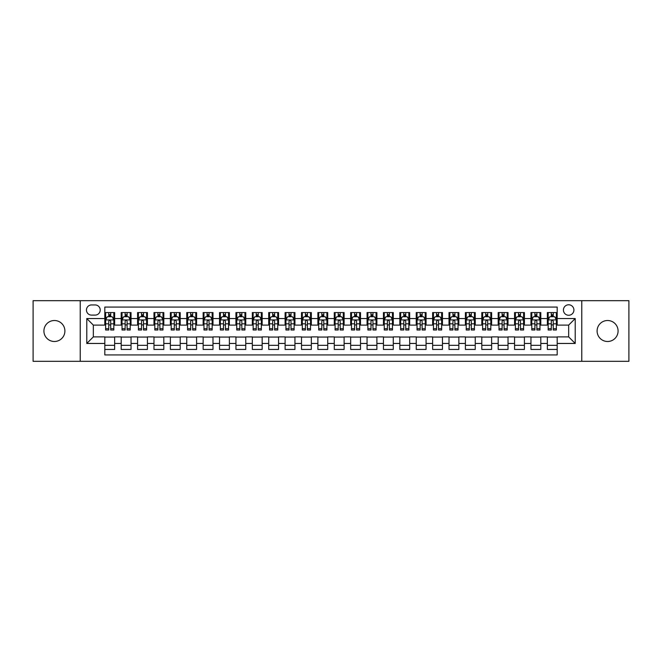 <?xml version="1.0" encoding="UTF-8"?>
<svg xmlns="http://www.w3.org/2000/svg" width="662" height="662" viewBox="0 0 662 662"><rect width="100%" height="100%" fill="white"/><g stroke="black" fill="none" stroke-linecap="round" stroke-linejoin="round"><path stroke-width="0.99" d="M607.592 320.507A10.493 10.493 0 0 0 597.099 331A10.493 10.493 0 0 0 607.592 341.493A10.493 10.493 0 0 0 618.085 331A10.493 10.493 0 0 0 607.592 320.507M54.408 320.507A10.493 10.493 0 0 0 43.915 331A10.493 10.493 0 0 0 54.408 341.493A10.493 10.493 0 0 0 64.901 331A10.493 10.493 0 0 0 54.408 320.507M568.666 304.777A5.246 5.246 0 0 0 563.42 310.023A5.246 5.246 0 0 0 568.666 315.261A5.246 5.246 0 0 0 573.913 310.023A5.246 5.246 0 0 0 568.666 304.777M581.774 361.32L628.9 361.32L628.9 300.68L581.774 300.68L581.774 361.32L80.226 361.32L80.226 300.68L33.1 300.68L33.1 361.32L80.226 361.32M557.189 312.563L547.358 312.563L547.358 318.546L540.804 318.546L540.804 325.1L547.358 325.1L547.358 318.546M540.804 318.546L540.804 312.563L530.965 312.563L530.965 318.546L524.412 318.546L524.412 325.1L530.965 325.1L530.965 318.546M524.412 318.546L524.412 312.563L514.573 312.563L514.573 318.546L508.019 318.546L508.019 325.1L514.573 325.1L514.573 318.546M508.019 318.546L508.019 312.563L498.188 312.563L498.188 318.546L491.626 318.546L491.626 325.1L498.188 325.1L498.188 318.546M491.626 318.546L491.626 312.563L481.795 312.563L481.795 318.546L475.242 318.546L475.242 325.1L481.795 325.1L481.795 318.546M475.242 318.546L475.242 312.563L465.403 312.563L465.403 318.546L458.849 318.546L458.849 325.1L465.403 325.1L465.403 318.546M458.849 318.546L458.849 312.563L449.01 312.563L449.01 318.546L442.456 318.546L442.456 325.1L449.01 325.1L449.01 318.546M442.456 318.546L442.456 312.563L432.625 312.563L432.625 318.546L426.063 318.546L426.063 325.1L432.625 325.1L432.625 318.546M426.063 318.546L426.063 312.563L416.233 312.563L416.233 318.546L409.679 318.546L409.679 325.1L416.233 325.1L416.233 318.546M409.679 318.546L409.679 312.563L399.84 312.563L399.84 318.546L393.286 318.546L393.286 325.1L399.84 325.1L399.84 318.546M393.286 318.546L393.286 312.563L383.447 312.563L383.447 318.546L376.893 318.546L376.893 325.1L383.447 325.1L383.447 318.546M376.893 318.546L376.893 312.563L367.062 312.563L367.062 318.546L360.5 318.546L360.5 325.1L367.062 325.1L367.062 318.546M360.5 318.546L360.5 312.563L350.67 312.563L350.67 318.546L344.116 318.546L344.116 325.1L350.67 325.1L350.67 318.546M344.116 318.546L344.116 312.563L334.277 312.563L334.277 318.546L327.723 318.546L327.723 325.1L334.277 325.1L334.277 318.546M327.723 318.546L327.723 312.563L317.884 312.563L317.884 318.546L311.33 318.546L311.33 325.1L317.884 325.1L317.884 318.546M311.33 318.546L311.33 312.563L301.5 312.563L301.5 318.546L294.938 318.546L294.938 325.1L301.5 325.1L301.5 318.546M294.938 318.546L294.938 312.563L285.107 312.563L285.107 318.546L278.553 318.546L278.553 325.1L285.107 325.1L285.107 318.546M278.553 318.546L278.553 312.563L268.714 312.563L268.714 318.546L262.16 318.546L262.16 325.1L268.714 325.1L268.714 318.546M262.16 318.546L262.16 312.563L252.321 312.563L252.321 318.546L245.768 318.546L245.768 325.1L252.321 325.1L252.321 318.546M245.768 318.546L245.768 312.563L235.937 312.563L235.937 318.546L229.375 318.546L229.375 325.1L235.937 325.1L235.937 318.546M229.375 318.546L229.375 312.563L219.544 312.563L219.544 318.546L212.99 318.546L212.99 325.1L219.544 325.1L219.544 318.546M212.99 318.546L212.99 312.563L203.151 312.563L203.151 318.546L196.597 318.546L196.597 325.1L203.151 325.1L203.151 318.546M196.597 318.546L196.597 312.563L186.758 312.563L186.758 318.546L180.205 318.546L180.205 325.1L186.758 325.1L186.758 318.546M180.205 318.546L180.205 312.563L170.374 312.563L170.374 318.546L163.812 318.546L163.812 325.1L170.374 325.1L170.374 318.546M163.812 318.546L163.812 312.563L153.981 312.563L153.981 318.546L147.427 318.546L147.427 325.1L153.981 325.1L153.981 318.546M147.427 318.546L147.427 312.563L137.588 312.563L137.588 318.546L131.035 318.546L131.035 325.1L137.588 325.1L137.588 318.546M131.035 318.546L131.035 312.563L121.196 312.563L121.196 325.1L114.642 325.1L114.642 312.563L104.811 312.563M104.811 349.437L114.642 349.437L114.642 336.9L121.196 336.9L121.196 349.437L131.035 349.437L131.035 336.9L137.588 336.9L137.588 343.454L131.035 343.454M137.588 343.454L137.588 349.437L147.427 349.437L147.427 336.9L153.981 336.9L153.981 343.454L147.427 343.454M153.981 343.454L153.981 349.437L163.812 349.437L163.812 336.9L170.374 336.9L170.374 343.454L163.812 343.454M170.374 343.454L170.374 349.437L180.205 349.437L180.205 336.9L186.758 336.9L186.758 343.454L180.205 343.454M186.758 343.454L186.758 349.437L196.597 349.437L196.597 336.9L203.151 336.9L203.151 343.454L196.597 343.454M203.151 343.454L203.151 349.437L212.99 349.437L212.99 336.9L219.544 336.9L219.544 343.454L212.99 343.454M219.544 343.454L219.544 349.437L229.375 349.437L229.375 336.9L235.937 336.9L235.937 343.454L229.375 343.454M235.937 343.454L235.937 349.437L245.768 349.437L245.768 336.9L252.321 336.9L252.321 343.454L245.768 343.454M252.321 343.454L252.321 349.437L262.16 349.437L262.16 336.9L268.714 336.9L268.714 343.454L262.16 343.454M268.714 343.454L268.714 349.437L278.553 349.437L278.553 336.9L285.107 336.9L285.107 343.454L278.553 343.454M285.107 343.454L285.107 349.437L294.938 349.437L294.938 336.9L301.5 336.9L301.5 343.454L294.938 343.454M301.5 343.454L301.5 349.437L311.33 349.437L311.33 336.9L317.884 336.9L317.884 343.454L311.33 343.454M317.884 343.454L317.884 349.437L327.723 349.437L327.723 336.9L334.277 336.9L334.277 343.454L327.723 343.454M334.277 343.454L334.277 349.437L344.116 349.437L344.116 336.9L350.67 336.9L350.67 343.454L344.116 343.454M350.67 343.454L350.67 349.437L360.5 349.437L360.5 336.9L367.062 336.9L367.062 343.454L360.5 343.454M367.062 343.454L367.062 349.437L376.893 349.437L376.893 336.9L383.447 336.9L383.447 343.454L376.893 343.454M383.447 343.454L383.447 349.437L393.286 349.437L393.286 336.9L399.84 336.9L399.84 343.454L393.286 343.454M399.84 343.454L399.84 349.437L409.679 349.437L409.679 336.9L416.233 336.9L416.233 343.454L409.679 343.454M416.233 343.454L416.233 349.437L426.063 349.437L426.063 336.9L432.625 336.9L432.625 343.454L426.063 343.454M432.625 343.454L432.625 349.437L442.456 349.437L442.456 336.9L449.01 336.9L449.01 343.454L442.456 343.454M449.01 343.454L449.01 349.437L458.849 349.437L458.849 336.9L465.403 336.9L465.403 343.454L458.849 343.454M465.403 343.454L465.403 349.437L475.242 349.437L475.242 336.9L481.795 336.9L481.795 343.454L475.242 343.454M481.795 343.454L481.795 349.437L491.626 349.437L491.626 336.9L498.188 336.9L498.188 343.454L491.626 343.454M498.188 343.454L498.188 349.437L508.019 349.437L508.019 336.9L514.573 336.9L514.573 343.454L508.019 343.454M514.573 343.454L514.573 349.437L524.412 349.437L524.412 336.9L530.965 336.9L530.965 343.454L524.412 343.454M530.965 343.454L530.965 349.437L540.804 349.437L540.804 336.9L547.358 336.9L547.358 343.454L540.804 343.454M91.53 315.104L95.138 315.104A5.081 5.081 0 0 0 100.219 310.023A5.081 5.081 0 0 0 95.138 304.942L91.53 304.942A5.081 5.081 0 0 0 86.449 310.023A5.081 5.081 0 0 0 91.53 315.104M581.774 300.68L80.226 300.68M557.189 318.546L557.189 307.069L104.811 307.069L104.811 325.1L93.334 325.1L93.334 336.9L104.811 336.9L104.811 354.931L557.189 354.931L557.189 336.9L568.666 336.9L568.666 325.1L557.189 325.1L557.189 318.546L575.22 318.546L575.22 343.454L557.189 343.454M104.811 343.454L86.78 343.454L86.78 318.546L104.811 318.546M547.358 343.454L547.358 349.437L557.189 349.437M104.811 316.659L105.63 316.659M108.742 316.659L110.711 316.659M113.823 316.659L114.642 316.659M104.811 324.934L105.63 324.934M108.742 324.934L110.711 324.934M113.823 324.934L114.642 324.934M104.811 337.066L114.642 337.066M104.811 345.341L114.642 345.341M121.196 324.934L122.023 324.934M125.135 324.934L127.104 324.934M130.215 324.934L131.035 324.934M121.196 316.659L122.023 316.659M125.135 316.659L127.104 316.659M130.215 316.659L131.035 316.659M121.196 337.066L131.035 337.066M121.196 345.341L131.035 345.341M137.588 337.066L147.427 337.066M137.588 345.341L147.427 345.341M137.588 316.659L138.408 316.659M141.527 316.659L143.489 316.659M146.608 316.659L147.427 316.659M137.588 324.934L138.408 324.934M141.527 324.934L143.489 324.934M146.608 324.934L147.427 324.934M153.981 337.066L163.812 337.066M153.981 345.341L163.812 345.341M153.981 316.659L154.8 316.659M157.912 316.659L159.881 316.659M162.993 316.659L163.812 316.659M153.981 324.934L154.8 324.934M157.912 324.934L159.881 324.934M162.993 324.934L163.812 324.934M170.374 337.066L180.205 337.066M170.374 345.341L180.205 345.341M170.374 316.659L171.193 316.659M174.305 316.659L176.274 316.659M179.385 316.659L180.205 316.659M170.374 324.934L171.193 324.934M174.305 324.934L176.274 324.934M179.385 324.934L180.205 324.934M186.758 337.066L196.597 337.066M186.758 345.341L196.597 345.341M186.758 316.659L187.586 316.659M190.697 316.659L192.667 316.659M195.778 316.659L196.597 316.659M186.758 324.934L187.586 324.934M190.697 324.934L192.667 324.934M195.778 324.934L196.597 324.934M203.151 337.066L212.99 337.066M203.151 345.341L212.99 345.341M203.151 316.659L203.97 316.659M207.09 316.659L209.051 316.659M212.171 316.659L212.99 316.659M203.151 324.934L203.97 324.934M207.09 324.934L209.051 324.934M212.171 324.934L212.99 324.934M219.544 337.066L229.375 337.066M219.544 345.341L229.375 345.341M219.544 316.659L220.363 316.659M223.475 316.659L225.444 316.659M228.555 316.659L229.375 316.659M219.544 324.934L220.363 324.934M223.475 324.934L225.444 324.934M228.555 324.934L229.375 324.934M235.937 337.066L245.768 337.066M235.937 345.341L245.768 345.341M235.937 316.659L236.756 316.659M239.867 316.659L241.837 316.659M244.948 316.659L245.768 316.659M235.937 324.934L236.756 324.934M239.867 324.934L241.837 324.934M244.948 324.934L245.768 324.934M252.321 337.066L262.16 337.066M252.321 345.341L262.16 345.341M252.321 316.659L253.141 316.659M256.26 316.659L258.23 316.659M261.341 316.659L262.16 316.659M252.321 324.934L253.141 324.934M256.26 324.934L258.23 324.934M261.341 324.934L262.16 324.934M268.714 337.066L278.553 337.066M268.714 345.341L278.553 345.341M268.714 316.659L269.533 316.659M272.653 316.659L274.614 316.659M277.734 316.659L278.553 316.659M268.714 324.934L269.533 324.934M272.653 324.934L274.614 324.934M277.734 324.934L278.553 324.934M285.107 337.066L294.938 337.066M285.107 345.341L294.938 345.341M285.107 316.659L285.926 316.659M289.037 316.659L291.007 316.659M294.118 316.659L294.938 316.659M285.107 324.934L285.926 324.934M289.037 324.934L291.007 324.934M294.118 324.934L294.938 324.934M301.5 337.066L311.33 337.066M301.5 345.341L311.33 345.341M301.5 316.659L302.319 316.659M305.43 316.659L307.4 316.659M310.511 316.659L311.33 316.659M301.5 324.934L302.319 324.934M305.43 324.934L307.4 324.934M310.511 324.934L311.33 324.934M317.884 337.066L327.723 337.066M317.884 345.341L327.723 345.341M317.884 316.659L318.703 316.659M321.823 316.659L323.784 316.659M326.904 316.659L327.723 316.659M317.884 324.934L318.703 324.934M321.823 324.934L323.784 324.934M326.904 324.934L327.723 324.934M334.277 337.066L344.116 337.066M334.277 345.341L344.116 345.341M334.277 316.659L335.096 316.659M338.216 316.659L340.177 316.659M343.297 316.659L344.116 316.659M334.277 324.934L335.096 324.934M338.216 324.934L340.177 324.934M343.297 324.934L344.116 324.934M350.67 337.066L360.5 337.066M350.67 345.341L360.5 345.341M350.67 316.659L351.489 316.659M354.6 316.659L356.57 316.659M359.681 316.659L360.5 316.659M350.67 324.934L351.489 324.934M354.6 324.934L356.57 324.934M359.681 324.934L360.5 324.934M367.062 337.066L376.893 337.066M367.062 345.341L376.893 345.341M367.062 316.659L367.882 316.659M370.993 316.659L372.963 316.659M376.074 316.659L376.893 316.659M367.062 324.934L367.882 324.934M370.993 324.934L372.963 324.934M376.074 324.934L376.893 324.934M383.447 337.066L393.286 337.066M383.447 345.341L393.286 345.341M383.447 316.659L384.266 316.659M387.386 316.659L389.347 316.659M392.467 316.659L393.286 316.659M383.447 324.934L384.266 324.934M387.386 324.934L389.347 324.934M392.467 324.934L393.286 324.934M399.84 337.066L409.679 337.066M399.84 345.341L409.679 345.341M399.84 316.659L400.659 316.659M403.77 316.659L405.74 316.659M408.859 316.659L409.679 316.659M399.84 324.934L400.659 324.934M403.77 324.934L405.74 324.934M408.859 324.934L409.679 324.934M416.233 337.066L426.063 337.066M416.233 345.341L426.063 345.341M416.233 316.659L417.052 316.659M420.163 316.659L422.133 316.659M425.244 316.659L426.063 316.659M416.233 324.934L417.052 324.934M420.163 324.934L422.133 324.934M425.244 324.934L426.063 324.934M432.625 337.066L442.456 337.066M432.625 345.341L442.456 345.341M432.625 316.659L433.444 316.659M436.556 316.659L438.525 316.659M441.637 316.659L442.456 316.659M432.625 324.934L433.444 324.934M436.556 324.934L438.525 324.934M441.637 324.934L442.456 324.934M449.01 337.066L458.849 337.066M449.01 345.341L458.849 345.341M449.01 316.659L449.829 316.659M452.949 316.659L454.91 316.659M458.03 316.659L458.849 316.659M449.01 324.934L449.829 324.934M452.949 324.934L454.91 324.934M458.03 324.934L458.849 324.934M465.403 337.066L475.242 337.066M465.403 345.341L475.242 345.341M465.403 316.659L466.222 316.659M469.333 316.659L471.303 316.659M474.414 316.659L475.242 316.659M465.403 324.934L466.222 324.934M469.333 324.934L471.303 324.934M474.414 324.934L475.242 324.934M481.795 337.066L491.626 337.066M481.795 345.341L491.626 345.341M481.795 316.659L482.615 316.659M485.726 316.659L487.695 316.659M490.807 316.659L491.626 316.659M481.795 324.934L482.615 324.934M485.726 324.934L487.695 324.934M490.807 324.934L491.626 324.934M498.188 337.066L508.019 337.066M498.188 345.341L508.019 345.341M498.188 316.659L499.007 316.659M502.119 316.659L504.088 316.659M507.2 316.659L508.019 316.659M498.188 324.934L499.007 324.934M502.119 324.934L504.088 324.934M507.2 324.934L508.019 324.934M514.573 337.066L524.412 337.066M514.573 345.341L524.412 345.341M514.573 316.659L515.392 316.659M518.512 316.659L520.473 316.659M523.592 316.659L524.412 316.659M514.573 324.934L515.392 324.934M518.512 324.934L520.473 324.934M523.592 324.934L524.412 324.934M530.965 337.066L540.804 337.066M530.965 345.341L540.804 345.341M530.965 316.659L531.785 316.659M534.896 316.659L536.865 316.659M539.977 316.659L540.804 316.659M530.965 324.934L531.785 324.934M534.896 324.934L536.865 324.934M539.977 324.934L540.804 324.934M547.358 337.066L557.189 337.066M547.358 345.341L557.189 345.341M547.358 316.659L548.177 316.659M551.289 316.659L553.258 316.659M556.37 316.659L557.189 316.659M547.358 324.934L548.177 324.934M551.289 324.934L553.258 324.934M556.37 324.934L557.189 324.934M93.334 325.1L86.78 318.546M93.334 336.9L86.78 343.454M575.22 318.546L568.666 325.1M575.22 343.454L568.666 336.9M110.711 314.69L108.742 314.69M113.823 328.683L110.711 328.683L110.711 330.015L113.823 330.015L113.823 320.019L112.184 316.742L107.269 316.742L105.63 320.019L105.63 330.015L108.742 330.015L108.742 328.683L105.63 328.683M105.63 320.019L105.63 312.563M113.823 320.019L113.823 312.563M108.742 316.742L108.742 312.563M110.711 312.563L110.711 316.742M110.711 328.683L110.711 321.244C110.058 319.986 109.395 319.986 108.742 321.244L108.742 328.683M127.104 314.69L125.135 314.69M130.215 328.683L127.104 328.683L127.104 330.015L130.215 330.015L130.215 320.019L128.577 316.742L123.662 316.742L122.023 320.019L122.023 330.015L125.135 330.015L125.135 328.683L122.023 328.683M122.023 320.019L122.023 312.563M130.215 320.019L130.215 312.563M125.135 316.742L125.135 312.563M127.104 312.563L127.104 316.742M127.104 328.683L127.104 321.244C126.442 319.986 125.788 319.986 125.135 321.244L125.135 328.683M143.489 314.69L141.527 314.69M146.608 328.683L143.489 328.683L143.489 330.015L146.608 330.015L146.608 320.019L144.97 316.742L140.046 316.742L138.408 320.019L138.408 330.015L141.527 330.015L141.527 328.683L138.408 328.683M138.408 320.019L138.408 312.563M146.608 320.019L146.608 312.563M141.527 316.742L141.527 312.563M143.489 312.563L143.489 316.742M143.489 328.683L143.489 321.244C142.835 319.986 142.181 319.986 141.527 321.244L141.527 328.683M159.881 314.69L157.912 314.69M162.993 328.683L159.881 328.683L159.881 330.015L162.993 330.015L162.993 320.019L161.354 316.742L156.439 316.742L154.8 320.019L154.8 330.015L157.912 330.015L157.912 328.683L154.8 328.683M154.8 320.019L154.8 312.563M162.993 320.019L162.993 312.563M157.912 316.742L157.912 312.563M159.881 312.563L159.881 316.742M159.881 328.683L159.881 321.244C159.228 319.986 158.574 319.986 157.912 321.244L157.912 328.683M176.274 314.69L174.305 314.69M179.385 328.683L176.274 328.683L176.274 330.015L179.385 330.015L179.385 320.019L177.747 316.742L172.832 316.742L171.193 320.019L171.193 330.015L174.305 330.015L174.305 328.683L171.193 328.683M171.193 320.019L171.193 312.563M179.385 320.019L179.385 312.563M174.305 316.742L174.305 312.563M176.274 312.563L176.274 316.742M176.274 328.683L176.274 321.244C175.62 319.986 174.958 319.986 174.305 321.244L174.305 328.683M192.667 314.69L190.697 314.69M195.778 328.683L192.667 328.683L192.667 330.015L195.778 330.015L195.778 320.019L194.14 316.742L189.224 316.742L187.586 320.019L187.586 330.015L190.697 330.015L190.697 328.683L187.586 328.683M187.586 320.019L187.586 312.563M195.778 320.019L195.778 312.563M190.697 316.742L190.697 312.563M192.667 312.563L192.667 316.742M192.667 328.683L192.667 321.244C192.005 319.986 191.351 319.986 190.697 321.244L190.697 328.683M209.051 314.69L207.09 314.69M212.171 328.683L209.051 328.683L209.051 330.015L212.171 330.015L212.171 320.019L210.533 316.742L205.609 316.742L203.97 320.019L203.97 330.015L207.09 330.015L207.09 328.683L203.97 328.683M203.97 320.019L203.97 312.563M212.171 320.019L212.171 312.563M207.09 316.742L207.09 312.563M209.051 312.563L209.051 316.742M209.051 328.683L209.051 321.244C208.398 319.986 207.744 319.986 207.09 321.244L207.09 328.683M225.444 314.69L223.475 314.69M228.555 328.683L225.444 328.683L225.444 330.015L228.555 330.015L228.555 320.019L226.917 316.742L222.002 316.742L220.363 320.019L220.363 330.015L223.475 330.015L223.475 328.683L220.363 328.683M220.363 320.019L220.363 312.563M228.555 320.019L228.555 312.563M223.475 316.742L223.475 312.563M225.444 312.563L225.444 316.742M225.444 328.683L225.444 321.244C224.79 319.986 224.137 319.986 223.475 321.244L223.475 328.683M241.837 314.69L239.867 314.69M244.948 328.683L241.837 328.683L241.837 330.015L244.948 330.015L244.948 320.019L243.31 316.742L238.394 316.742L236.756 320.019L236.756 330.015L239.867 330.015L239.867 328.683L236.756 328.683M236.756 320.019L236.756 312.563M244.948 320.019L244.948 312.563M239.867 316.742L239.867 312.563M241.837 312.563L241.837 316.742M241.837 328.683L241.837 321.244C241.183 319.986 240.521 319.986 239.867 321.244L239.867 328.683M258.23 314.69L256.26 314.69M261.341 328.683L258.23 328.683L258.23 330.015L261.341 330.015L261.341 320.019L259.703 316.742L254.787 316.742L253.141 320.019L253.141 330.015L256.26 330.015L256.26 328.683L253.141 328.683M253.141 320.019L253.141 312.563M261.341 320.019L261.341 312.563M256.26 316.742L256.26 312.563M258.23 312.563L258.23 316.742M258.23 328.683L258.23 321.244C257.568 319.986 256.914 319.986 256.26 321.244L256.26 328.683M274.614 314.69L272.653 314.69M277.734 328.683L274.614 328.683L274.614 330.015L277.734 330.015L277.734 320.019L276.095 316.742L271.172 316.742L269.533 320.019L269.533 330.015L272.653 330.015L272.653 328.683L269.533 328.683M269.533 320.019L269.533 312.563M277.734 320.019L277.734 312.563M272.653 316.742L272.653 312.563M274.614 312.563L274.614 316.742M274.614 328.683L274.614 321.244C273.96 319.986 273.307 319.986 272.653 321.244L272.653 328.683M291.007 314.69L289.037 314.69M294.118 328.683L291.007 328.683L291.007 330.015L294.118 330.015L294.118 320.019L292.48 316.742L287.565 316.742L285.926 320.019L285.926 330.015L289.037 330.015L289.037 328.683L285.926 328.683M285.926 320.019L285.926 312.563M294.118 320.019L294.118 312.563M289.037 316.742L289.037 312.563M291.007 312.563L291.007 316.742M291.007 328.683L291.007 321.244C290.353 319.986 289.699 319.986 289.037 321.244L289.037 328.683M307.4 314.69L305.43 314.69M310.511 328.683L307.4 328.683L307.4 330.015L310.511 330.015L310.511 320.019L308.873 316.742L303.957 316.742L302.319 320.019L302.319 330.015L305.43 330.015L305.43 328.683L302.319 328.683M302.319 320.019L302.319 312.563M310.511 320.019L310.511 312.563M305.43 316.742L305.43 312.563M307.4 312.563L307.4 316.742M307.4 328.683L307.4 321.244C306.746 319.986 306.084 319.986 305.43 321.244L305.43 328.683M323.784 314.69L321.823 314.69M326.904 328.683L323.784 328.683L323.784 330.015L326.904 330.015L326.904 320.019L325.265 316.742L320.35 316.742L318.703 320.019L318.703 330.015L321.823 330.015L321.823 328.683L318.703 328.683M318.703 320.019L318.703 312.563M326.904 320.019L326.904 312.563M321.823 316.742L321.823 312.563M323.784 312.563L323.784 316.742M323.784 328.683L323.784 321.244C323.13 319.986 322.477 319.986 321.823 321.244L321.823 328.683M340.177 314.69L338.216 314.69M343.297 328.683L340.177 328.683L340.177 330.015L343.297 330.015L343.297 320.019L341.65 316.742L336.735 316.742L335.096 320.019L335.096 330.015L338.216 330.015L338.216 328.683L335.096 328.683M335.096 320.019L335.096 312.563M343.297 320.019L343.297 312.563M338.216 316.742L338.216 312.563M340.177 312.563L340.177 316.742M340.177 328.683L340.177 321.244C339.523 319.986 338.87 319.986 338.216 321.244L338.216 328.683M356.57 314.69L354.6 314.69M359.681 328.683L356.57 328.683L356.57 330.015L359.681 330.015L359.681 320.019L358.043 316.742L353.127 316.742L351.489 320.019L351.489 330.015L354.6 330.015L354.6 328.683L351.489 328.683M351.489 320.019L351.489 312.563M359.681 320.019L359.681 312.563M354.6 316.742L354.6 312.563M356.57 312.563L356.57 316.742M356.57 328.683L356.57 321.244C355.916 319.986 355.262 319.986 354.6 321.244L354.6 328.683M372.963 314.69L370.993 314.69M376.074 328.683L372.963 328.683L372.963 330.015L376.074 330.015L376.074 320.019L374.435 316.742L369.52 316.742L367.882 320.019L367.882 330.015L370.993 330.015L370.993 328.683L367.882 328.683M367.882 320.019L367.882 312.563M376.074 320.019L376.074 312.563M370.993 316.742L370.993 312.563M372.963 312.563L372.963 316.742M372.963 328.683L372.963 321.244C372.309 319.986 371.647 319.986 370.993 321.244L370.993 328.683M389.347 314.69L387.386 314.69M392.467 328.683L389.347 328.683L389.347 330.015L392.467 330.015L392.467 320.019L390.828 316.742L385.905 316.742L384.266 320.019L384.266 330.015L387.386 330.015L387.386 328.683L384.266 328.683M384.266 320.019L384.266 312.563M392.467 320.019L392.467 312.563M387.386 316.742L387.386 312.563M389.347 312.563L389.347 316.742M389.347 328.683L389.347 321.244C388.693 319.986 388.04 319.986 387.386 321.244L387.386 328.683M405.74 314.69L403.77 314.69M408.859 328.683L405.74 328.683L405.74 330.015L408.859 330.015L408.859 320.019L407.213 316.742L402.297 316.742L400.659 320.019L400.659 330.015L403.77 330.015L403.77 328.683L400.659 328.683M400.659 320.019L400.659 312.563M408.859 320.019L408.859 312.563M403.77 316.742L403.77 312.563M405.74 312.563L405.74 316.742M405.74 328.683L405.74 321.244C405.086 319.986 404.432 319.986 403.77 321.244L403.77 328.683M422.133 314.69L420.163 314.69M425.244 328.683L422.133 328.683L422.133 330.015L425.244 330.015L425.244 320.019L423.606 316.742L418.69 316.742L417.052 320.019L417.052 330.015L420.163 330.015L420.163 328.683L417.052 328.683M417.052 320.019L417.052 312.563M425.244 320.019L425.244 312.563M420.163 316.742L420.163 312.563M422.133 312.563L422.133 316.742M422.133 328.683L422.133 321.244C421.479 319.986 420.825 319.986 420.163 321.244L420.163 328.683M438.525 314.69L436.556 314.69M441.637 328.683L438.525 328.683L438.525 330.015L441.637 330.015L441.637 320.019L439.998 316.742L435.083 316.742L433.444 320.019L433.444 330.015L436.556 330.015L436.556 328.683L433.444 328.683M433.444 320.019L433.444 312.563M441.637 320.019L441.637 312.563M436.556 316.742L436.556 312.563M438.525 312.563L438.525 316.742M438.525 328.683L438.525 321.244C437.872 319.986 437.21 319.986 436.556 321.244L436.556 328.683M454.91 314.69L452.949 314.69M458.03 328.683L454.91 328.683L454.91 330.015L458.03 330.015L458.03 320.019L456.391 316.742L451.467 316.742L449.829 320.019L449.829 330.015L452.949 330.015L452.949 328.683L449.829 328.683M449.829 320.019L449.829 312.563M458.03 320.019L458.03 312.563M452.949 316.742L452.949 312.563M454.91 312.563L454.91 316.742M454.91 328.683L454.91 321.244C454.256 319.986 453.602 319.986 452.949 321.244L452.949 328.683M471.303 314.69L469.333 314.69M474.414 328.683L471.303 328.683L471.303 330.015L474.414 330.015L474.414 320.019L472.776 316.742L467.86 316.742L466.222 320.019L466.222 330.015L469.333 330.015L469.333 328.683L466.222 328.683M466.222 320.019L466.222 312.563M474.414 320.019L474.414 312.563M469.333 316.742L469.333 312.563M471.303 312.563L471.303 316.742M471.303 328.683L471.303 321.244C470.649 319.986 469.995 319.986 469.333 321.244L469.333 328.683M487.695 314.69L485.726 314.69M490.807 328.683L487.695 328.683L487.695 330.015L490.807 330.015L490.807 320.019L489.168 316.742L484.253 316.742L482.615 320.019L482.615 330.015L485.726 330.015L485.726 328.683L482.615 328.683M482.615 320.019L482.615 312.563M490.807 320.019L490.807 312.563M485.726 316.742L485.726 312.563M487.695 312.563L487.695 316.742M487.695 328.683L487.695 321.244C487.042 319.986 486.388 319.986 485.726 321.244L485.726 328.683M504.088 314.69L502.119 314.69M507.2 328.683L504.088 328.683L504.088 330.015L507.2 330.015L507.2 320.019L505.561 316.742L500.646 316.742L499.007 320.019L499.007 330.015L502.119 330.015L502.119 328.683L499.007 328.683M499.007 320.019L499.007 312.563M507.2 320.019L507.2 312.563M502.119 316.742L502.119 312.563M504.088 312.563L504.088 316.742M504.088 328.683L504.088 321.244C503.434 319.986 502.772 319.986 502.119 321.244L502.119 328.683M520.473 314.69L518.512 314.69M523.592 328.683L520.473 328.683L520.473 330.015L523.592 330.015L523.592 320.019L521.954 316.742L517.03 316.742L515.392 320.019L515.392 330.015L518.512 330.015L518.512 328.683L515.392 328.683M515.392 320.019L515.392 312.563M523.592 320.019L523.592 312.563M518.512 316.742L518.512 312.563M520.473 312.563L520.473 316.742M520.473 328.683L520.473 321.244C519.819 319.986 519.165 319.986 518.512 321.244L518.512 328.683M536.865 314.69L534.896 314.69M539.977 328.683L536.865 328.683L536.865 330.015L539.977 330.015L539.977 320.019L538.338 316.742L533.423 316.742L531.785 320.019L531.785 330.015L534.896 330.015L534.896 328.683L531.785 328.683M531.785 320.019L531.785 312.563M539.977 320.019L539.977 312.563M534.896 316.742L534.896 312.563M536.865 312.563L536.865 316.742M536.865 328.683L536.865 321.244C536.212 319.986 535.558 319.986 534.896 321.244L534.896 328.683M553.258 314.69L551.289 314.69M556.37 328.683L553.258 328.683L553.258 330.015L556.37 330.015L556.37 320.019L554.731 316.742L549.816 316.742L548.177 320.019L548.177 330.015L551.289 330.015L551.289 328.683L548.177 328.683M548.177 320.019L548.177 312.563M556.37 320.019L556.37 312.563M551.289 316.742L551.289 312.563M553.258 312.563L553.258 316.742M553.258 328.683L553.258 321.244C552.604 319.986 551.951 319.986 551.289 321.244L551.289 328.683M121.196 343.454L114.642 343.454M121.196 318.546L114.642 318.546M113.781 319.936L105.672 319.936M105.63 317.644L106.814 317.644M112.639 317.644L113.823 317.644M108.742 323.817L105.63 323.817M113.823 323.817L110.711 323.817M110.711 315.733L108.742 315.733M130.174 319.936L122.056 319.936M122.023 317.644L123.206 317.644M129.024 317.644L130.215 317.644M125.135 323.817L122.023 323.817M130.215 323.817L127.104 323.817M127.104 315.733L125.135 315.733M146.567 319.936L138.449 319.936M138.408 317.644L139.599 317.644M145.417 317.644L146.608 317.644M141.527 323.817L138.408 323.817M146.608 323.817L143.489 323.817M143.489 315.733L141.527 315.733M162.951 319.936L154.842 319.936M154.8 317.644L155.992 317.644M161.809 317.644L162.993 317.644M157.912 323.817L154.8 323.817M162.993 323.817L159.881 323.817M159.881 315.733L157.912 315.733M179.344 319.936L171.235 319.936M171.193 317.644L172.377 317.644M178.202 317.644L179.385 317.644M174.305 323.817L171.193 323.817M179.385 323.817L176.274 323.817M176.274 315.733L174.305 315.733M195.737 319.936L187.619 319.936M187.586 317.644L188.769 317.644M194.587 317.644L195.778 317.644M190.697 323.817L187.586 323.817M195.778 323.817L192.667 323.817M192.667 315.733L190.697 315.733M212.13 319.936L204.012 319.936M203.97 317.644L205.162 317.644M210.979 317.644L212.171 317.644M207.09 323.817L203.97 323.817M212.171 323.817L209.051 323.817M209.051 315.733L207.09 315.733M228.514 319.936L220.405 319.936M220.363 317.644L221.555 317.644M227.372 317.644L228.555 317.644M223.475 323.817L220.363 323.817M228.555 323.817L225.444 323.817M225.444 315.733L223.475 315.733M244.907 319.936L236.797 319.936M236.756 317.644L237.939 317.644M243.765 317.644L244.948 317.644M239.867 323.817L236.756 323.817M244.948 323.817L241.837 323.817M241.837 315.733L239.867 315.733M261.3 319.936L253.182 319.936M253.141 317.644L254.332 317.644M260.149 317.644L261.341 317.644M256.26 323.817L253.141 323.817M261.341 323.817L258.23 323.817M258.23 315.733L256.26 315.733M277.692 319.936L269.575 319.936M269.533 317.644L270.725 317.644M276.542 317.644L277.734 317.644M272.653 323.817L269.533 323.817M277.734 323.817L274.614 323.817M274.614 315.733L272.653 315.733M294.077 319.936L285.967 319.936M285.926 317.644L287.118 317.644M292.935 317.644L294.118 317.644M289.037 323.817L285.926 323.817M294.118 323.817L291.007 323.817M291.007 315.733L289.037 315.733M310.47 319.936L302.36 319.936M302.319 317.644L303.502 317.644M309.32 317.644L310.511 317.644M305.43 323.817L302.319 323.817M310.511 323.817L307.4 323.817M307.4 315.733L305.43 315.733M326.863 319.936L318.745 319.936M318.703 317.644L319.895 317.644M325.712 317.644L326.904 317.644M321.823 323.817L318.703 323.817M326.904 323.817L323.784 323.817M323.784 315.733L321.823 315.733M343.255 319.936L335.137 319.936M335.096 317.644L336.288 317.644M342.105 317.644L343.297 317.644M338.216 323.817L335.096 323.817M343.297 323.817L340.177 323.817M340.177 315.733L338.216 315.733M359.64 319.936L351.53 319.936M351.489 317.644L352.68 317.644M358.498 317.644L359.681 317.644M354.6 323.817L351.489 323.817M359.681 323.817L356.57 323.817M356.57 315.733L354.6 315.733M376.033 319.936L367.923 319.936M367.882 317.644L369.065 317.644M374.882 317.644L376.074 317.644M370.993 323.817L367.882 323.817M376.074 323.817L372.963 323.817M372.963 315.733L370.993 315.733M392.425 319.936L384.308 319.936M384.266 317.644L385.458 317.644M391.275 317.644L392.467 317.644M387.386 323.817L384.266 323.817M392.467 323.817L389.347 323.817M389.347 315.733L387.386 315.733M408.818 319.936L400.7 319.936M400.659 317.644L401.851 317.644M407.668 317.644L408.859 317.644M403.77 323.817L400.659 323.817M408.859 323.817L405.74 323.817M405.74 315.733L403.77 315.733M425.203 319.936L417.093 319.936M417.052 317.644L418.235 317.644M424.061 317.644L425.244 317.644M420.163 323.817L417.052 323.817M425.244 323.817L422.133 323.817M422.133 315.733L420.163 315.733M441.595 319.936L433.486 319.936M433.444 317.644L434.628 317.644M440.445 317.644L441.637 317.644M436.556 323.817L433.444 323.817M441.637 323.817L438.525 323.817M438.525 315.733L436.556 315.733M457.988 319.936L449.87 319.936M449.829 317.644L451.021 317.644M456.838 317.644L458.03 317.644M452.949 323.817L449.829 323.817M458.03 323.817L454.91 323.817M454.91 315.733L452.949 315.733M474.381 319.936L466.263 319.936M466.222 317.644L467.413 317.644M473.231 317.644L474.414 317.644M469.333 323.817L466.222 323.817M474.414 323.817L471.303 323.817M471.303 315.733L469.333 315.733M490.765 319.936L482.656 319.936M482.615 317.644L483.798 317.644M489.623 317.644L490.807 317.644M485.726 323.817L482.615 323.817M490.807 323.817L487.695 323.817M487.695 315.733L485.726 315.733M507.158 319.936L499.049 319.936M499.007 317.644L500.191 317.644M506.008 317.644L507.2 317.644M502.119 323.817L499.007 323.817M507.2 323.817L504.088 323.817M504.088 315.733L502.119 315.733M523.551 319.936L515.433 319.936M515.392 317.644L516.583 317.644M522.401 317.644L523.592 317.644M518.512 323.817L515.392 323.817M523.592 323.817L520.473 323.817M520.473 315.733L518.512 315.733M539.944 319.936L531.826 319.936M531.785 317.644L532.976 317.644M538.794 317.644L539.977 317.644M534.896 323.817L531.785 323.817M539.977 323.817L536.865 323.817M536.865 315.733L534.896 315.733M556.328 319.936L548.219 319.936M548.177 317.644L549.361 317.644M555.186 317.644L556.37 317.644M551.289 323.817L548.177 323.817M556.37 323.817L553.258 323.817M553.258 315.733L551.289 315.733"/></g></svg>
